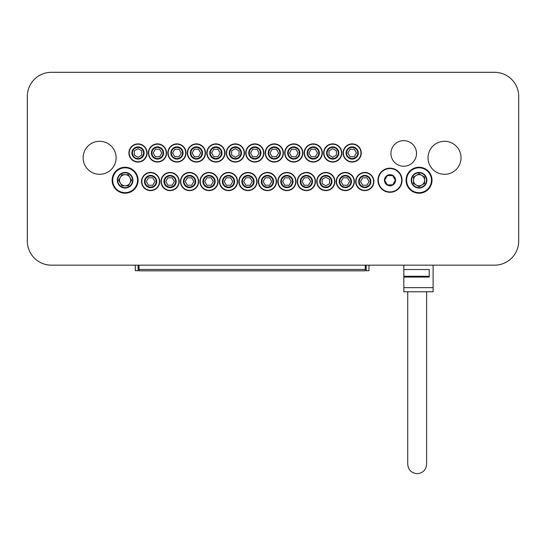 <?xml version="1.0" encoding="UTF-8"?>
<svg xmlns="http://www.w3.org/2000/svg" width="546" height="546" viewBox="0 0 546 546"><rect width="100%" height="100%" fill="white"/><g stroke="black" fill="none" stroke-linecap="round" stroke-linejoin="round"><path stroke-width="0.82" d="M365.254 270.823L139.025 270.823L365.254 270.823L365.254 265.165M139.025 270.823L139.025 265.165M366.182 265.165L366.182 270.727L368.959 270.727L368.959 265.165M138.097 265.165L138.097 270.727L135.312 270.727L135.312 265.165M27.3 96.424A24.106 24.106 0 0 1 51.406 72.311L494.594 72.311A24.106 24.106 0 0 1 518.7 96.424L518.7 241.059A24.106 24.106 0 0 1 494.594 265.165L51.406 265.165A24.106 24.106 0 0 1 27.3 241.059L27.3 96.424L27.3 241.059M51.406 265.165L494.594 265.165M518.7 241.059L518.7 96.424M494.594 72.311L51.406 72.311M407.719 291.776L407.719 464.23C408.292 469.963 411.445 473.116 417.178 473.689C422.911 473.116 426.057 469.963 426.631 464.23L426.631 291.776M403.822 276.269L403.822 269.553L429.231 269.553L429.231 276.269L403.822 276.269L403.822 277.075L429.231 277.075L429.231 269.553M403.822 269.553L403.822 265.165M433.121 265.165L433.121 291.776L403.822 291.776L403.822 277.075M403.733 166.237A12.797 12.797 0 0 1 392.649 147.045A12.797 12.797 0 0 1 414.81 147.045A12.797 12.797 0 0 1 403.733 166.237M428.023 157.801A16.503 16.503 0 0 1 452.777 143.509A16.503 16.503 0 0 1 452.777 172.092A16.503 16.503 0 0 1 428.023 157.801M116.121 157.801A16.503 16.503 0 0 1 91.366 172.092A16.503 16.503 0 0 1 91.366 143.509A16.503 16.503 0 0 1 116.121 157.801M395.359 180.235L392.683 184.876L387.332 184.876L384.657 180.235L387.332 175.6L392.683 175.6L395.359 180.235M383.981 190.677A12.053 12.053 0 0 0 402.061 180.235A12.053 12.053 0 0 0 383.981 169.799A12.053 12.053 0 0 0 383.981 190.677M384.166 190.356A11.684 11.684 0 0 0 401.692 180.235A11.684 11.684 0 0 0 384.166 170.12A11.684 11.684 0 0 0 384.166 190.356M387.23 185.053A5.562 5.562 0 0 0 395.57 180.235A5.562 5.562 0 0 0 387.23 175.416A5.562 5.562 0 0 0 387.23 185.053M416.25 175.416L419.028 173.812L421.812 175.416L424.59 177.027L424.59 180.235A5.562 5.562 0 0 0 416.25 175.416A5.562 5.562 0 0 0 416.25 185.053A5.562 5.562 0 0 0 424.59 180.235L424.59 183.449L419.028 186.657L413.465 183.449L413.465 177.027L416.25 175.416M415.322 186.657A7.419 7.419 0 0 1 415.322 173.812A7.419 7.419 0 0 1 426.446 180.235A7.419 7.419 0 0 1 415.322 186.657M415.124 186.998A7.808 7.808 0 0 1 415.124 173.471A7.808 7.808 0 0 1 426.842 180.235A7.808 7.808 0 0 1 415.124 186.998M412.633 191.318A12.797 12.797 0 0 1 412.633 169.158A12.797 12.797 0 0 1 431.825 180.235A12.797 12.797 0 0 1 412.633 191.318M412.817 190.998A12.421 12.421 0 0 1 412.817 169.478A12.421 12.421 0 0 1 431.456 180.235A12.421 12.421 0 0 1 412.817 190.998M412.537 191.475A12.981 12.981 0 0 1 412.537 168.994A12.981 12.981 0 0 1 432.009 180.235A12.981 12.981 0 0 1 412.537 191.475M120.297 183.019L118.694 180.235L121.901 174.672L125.116 174.672A5.562 5.562 0 0 0 120.297 183.019A5.562 5.562 0 0 0 129.934 183.019A5.562 5.562 0 0 0 125.116 174.672L128.33 174.672L131.538 180.235L129.934 183.019L128.33 185.797L121.901 185.797L120.297 183.019M131.538 183.947A7.419 7.419 0 0 1 118.694 183.947A7.419 7.419 0 0 1 125.116 172.823A7.419 7.419 0 0 1 131.538 183.947M131.879 184.145A7.808 7.808 0 0 1 118.352 184.145A7.808 7.808 0 0 1 125.116 172.427A7.808 7.808 0 0 1 131.879 184.145M136.2 186.636A12.797 12.797 0 0 1 114.039 186.636A12.797 12.797 0 0 1 125.116 167.445A12.797 12.797 0 0 1 136.2 186.636M135.879 186.445A12.421 12.421 0 0 1 114.36 186.445A12.421 12.421 0 0 1 125.116 167.813A12.421 12.421 0 0 1 135.879 186.445M136.357 186.725A12.981 12.981 0 0 1 113.875 186.725A12.981 12.981 0 0 1 125.116 167.253A12.981 12.981 0 0 1 136.357 186.725M329.559 179.395L329.559 183.674L325.846 185.817L322.14 183.674L322.14 179.395L325.846 177.252L329.559 179.395M325.846 187.653A6.122 6.122 0 0 1 320.55 178.474A6.122 6.122 0 0 1 331.149 178.474A6.122 6.122 0 0 1 325.846 187.653M325.846 187.101A5.562 5.562 0 0 1 321.034 178.754A5.562 5.562 0 0 1 330.664 178.754A5.562 5.562 0 0 1 325.846 187.101A5.562 5.562 0 0 1 321.034 178.754A5.562 5.562 0 0 1 330.664 178.754A5.562 5.562 0 0 1 325.846 187.101M325.846 190.622A9.084 9.084 0 0 1 317.977 176.993A9.084 9.084 0 0 1 333.715 176.993A9.084 9.084 0 0 1 325.846 190.622M276.44 149.27L278.583 152.976L276.44 156.688L272.154 156.688L270.017 152.976L272.154 149.27L276.44 149.27M277.354 158.279A6.122 6.122 0 0 1 268.182 152.976A6.122 6.122 0 0 1 277.354 147.679A6.122 6.122 0 0 1 277.354 158.279M277.081 157.794A5.562 5.562 0 0 1 268.734 152.976A5.562 5.562 0 0 1 277.081 148.157A5.562 5.562 0 0 1 277.081 157.794A5.562 5.562 0 0 1 268.734 152.976A5.562 5.562 0 0 1 277.081 148.157A5.562 5.562 0 0 1 277.081 157.794M278.842 160.845A9.084 9.084 0 0 1 265.213 152.976A9.084 9.084 0 0 1 278.842 145.106A9.084 9.084 0 0 1 278.842 160.845M269.581 177.825L271.717 181.531L269.581 185.244L265.295 185.244L263.152 181.531L265.295 177.825L269.581 177.825M270.495 186.834A6.122 6.122 0 0 1 261.316 181.531A6.122 6.122 0 0 1 270.495 176.235A6.122 6.122 0 0 1 270.495 186.834M270.215 186.35A5.562 5.562 0 0 1 261.875 181.531A5.562 5.562 0 0 1 270.215 176.72A5.562 5.562 0 0 1 270.215 186.35A5.562 5.562 0 0 1 261.875 181.531A5.562 5.562 0 0 1 270.215 176.72A5.562 5.562 0 0 1 270.215 186.35M271.983 189.401A9.084 9.084 0 0 1 258.354 181.531A9.084 9.084 0 0 1 271.983 173.669A9.084 9.084 0 0 1 271.983 189.401M191.694 177.825L193.837 181.531L191.694 185.244L187.415 185.244L185.271 181.531L187.415 177.825L191.694 177.825M192.615 186.834A6.122 6.122 0 0 1 183.436 181.531A6.122 6.122 0 0 1 192.615 176.235A6.122 6.122 0 0 1 192.615 186.834M192.335 186.35A5.562 5.562 0 0 1 183.988 181.531A5.562 5.562 0 0 1 192.335 176.72A5.562 5.562 0 0 1 192.335 186.35A5.562 5.562 0 0 1 183.988 181.531A5.562 5.562 0 0 1 192.335 176.72A5.562 5.562 0 0 1 192.335 186.35M194.096 189.401A9.084 9.084 0 0 1 180.467 181.531A9.084 9.084 0 0 1 194.096 173.669A9.084 9.084 0 0 1 194.096 189.401M289.046 177.825L291.189 181.531L289.046 185.244L284.766 185.244L282.623 181.531L284.766 177.825L289.046 177.825M289.967 186.834A6.122 6.122 0 0 1 280.787 181.531A6.122 6.122 0 0 1 289.967 176.235A6.122 6.122 0 0 1 289.967 186.834M289.687 186.35A5.562 5.562 0 0 1 281.347 181.531A5.562 5.562 0 0 1 289.687 176.72A5.562 5.562 0 0 1 289.687 186.35A5.562 5.562 0 0 1 281.347 181.531A5.562 5.562 0 0 1 289.687 176.72A5.562 5.562 0 0 1 289.687 186.35M291.448 189.401A9.084 9.084 0 0 1 277.818 181.531A9.084 9.084 0 0 1 291.448 173.669A9.084 9.084 0 0 1 291.448 189.401M239.066 150.839L239.066 155.119L235.36 157.262L231.647 155.119L231.647 150.839L235.36 148.696L239.066 150.839M235.36 159.098A6.122 6.122 0 0 1 230.057 149.918A6.122 6.122 0 0 1 240.656 149.918A6.122 6.122 0 0 1 235.36 159.098M235.36 158.538A5.562 5.562 0 0 1 230.542 150.198A5.562 5.562 0 0 1 240.172 150.198A5.562 5.562 0 0 1 235.36 158.538A5.562 5.562 0 0 1 230.542 150.198A5.562 5.562 0 0 1 240.172 150.198A5.562 5.562 0 0 1 235.36 158.538M235.36 162.066A9.084 9.084 0 0 1 227.491 148.437A9.084 9.084 0 0 1 243.223 148.437A9.084 9.084 0 0 1 235.36 162.066M250.109 177.825L252.252 181.531L250.109 185.244L245.823 185.244L243.687 181.531L245.823 177.825L250.109 177.825M251.024 186.834A6.122 6.122 0 0 1 241.844 181.531A6.122 6.122 0 0 1 251.024 176.235A6.122 6.122 0 0 1 251.024 186.834M250.75 186.35A5.562 5.562 0 0 1 242.404 181.531A5.562 5.562 0 0 1 250.75 176.72A5.562 5.562 0 0 1 250.75 186.35A5.562 5.562 0 0 1 242.404 181.531A5.562 5.562 0 0 1 250.75 176.72A5.562 5.562 0 0 1 250.75 186.35M252.511 189.401A9.084 9.084 0 0 1 238.882 181.531A9.084 9.084 0 0 1 252.511 173.669A9.084 9.084 0 0 1 252.511 189.401M211.165 177.825L213.309 181.531L211.165 185.244L206.886 185.244L204.743 181.531L206.886 177.825L211.165 177.825M212.087 186.834A6.122 6.122 0 0 1 202.907 181.531A6.122 6.122 0 0 1 212.087 176.235A6.122 6.122 0 0 1 212.087 186.834M211.807 186.35A5.562 5.562 0 0 1 203.46 181.531A5.562 5.562 0 0 1 211.807 176.72A5.562 5.562 0 0 1 211.807 186.35A5.562 5.562 0 0 1 203.46 181.531A5.562 5.562 0 0 1 211.807 176.72A5.562 5.562 0 0 1 211.807 186.35M213.568 189.401A9.084 9.084 0 0 1 199.938 181.531A9.084 9.084 0 0 1 213.568 173.669A9.084 9.084 0 0 1 213.568 189.401M152.757 177.825L154.893 181.531L152.757 185.244L148.471 185.244L146.328 181.531L148.471 177.825L152.757 177.825M153.672 186.834A6.122 6.122 0 0 1 144.492 181.531A6.122 6.122 0 0 1 153.672 176.235A6.122 6.122 0 0 1 153.672 186.834M153.392 186.35A5.562 5.562 0 0 1 145.052 181.531A5.562 5.562 0 0 1 153.392 176.72A5.562 5.562 0 0 1 153.392 186.35A5.562 5.562 0 0 1 145.052 181.531A5.562 5.562 0 0 1 153.392 176.72A5.562 5.562 0 0 1 153.392 186.35M155.16 189.401A9.084 9.084 0 0 1 141.53 181.531A9.084 9.084 0 0 1 155.16 173.669A9.084 9.084 0 0 1 155.16 189.401M141.714 150.839L141.714 155.119L138.001 157.262L134.296 155.119L134.296 150.839L138.001 148.696L141.714 150.839M138.001 159.098A6.122 6.122 0 0 1 132.705 149.918A6.122 6.122 0 0 1 143.305 149.918A6.122 6.122 0 0 1 138.001 159.098M138.001 158.538A5.562 5.562 0 0 1 133.183 150.198A5.562 5.562 0 0 1 142.82 150.198A5.562 5.562 0 0 1 138.001 158.538A5.562 5.562 0 0 1 133.183 150.198A5.562 5.562 0 0 1 142.82 150.198A5.562 5.562 0 0 1 138.001 158.538M138.001 162.066A9.084 9.084 0 0 1 130.132 148.437A9.084 9.084 0 0 1 145.871 148.437A9.084 9.084 0 0 1 138.001 162.066M159.616 149.27L161.759 152.976L159.616 156.688L155.33 156.688L153.194 152.976L155.33 149.27L159.616 149.27M160.538 158.279A6.122 6.122 0 0 1 151.358 152.976A6.122 6.122 0 0 1 160.538 147.679A6.122 6.122 0 0 1 160.538 158.279M160.258 157.794A5.562 5.562 0 0 1 151.911 152.976A5.562 5.562 0 0 1 160.258 148.157A5.562 5.562 0 0 1 160.258 157.794A5.562 5.562 0 0 1 151.911 152.976A5.562 5.562 0 0 1 160.258 148.157A5.562 5.562 0 0 1 160.258 157.794M162.019 160.845A9.084 9.084 0 0 1 148.389 152.976A9.084 9.084 0 0 1 162.019 145.106A9.084 9.084 0 0 1 162.019 160.845M218.025 149.27L220.168 152.976L218.025 156.688L213.745 156.688L211.602 152.976L213.745 149.27L218.025 149.27M218.946 158.279A6.122 6.122 0 0 1 209.766 152.976A6.122 6.122 0 0 1 218.946 147.679A6.122 6.122 0 0 1 218.946 158.279M218.666 157.794A5.562 5.562 0 0 1 210.326 152.976A5.562 5.562 0 0 1 218.666 148.157A5.562 5.562 0 0 1 218.666 157.794A5.562 5.562 0 0 1 210.326 152.976A5.562 5.562 0 0 1 218.666 148.157A5.562 5.562 0 0 1 218.666 157.794M220.427 160.845A9.084 9.084 0 0 1 206.797 152.976A9.084 9.084 0 0 1 220.427 145.106A9.084 9.084 0 0 1 220.427 160.845M256.968 149.27L259.111 152.976L256.968 156.688L252.689 156.688L250.546 152.976L252.689 149.27L256.968 149.27M257.889 158.279A6.122 6.122 0 0 1 248.71 152.976A6.122 6.122 0 0 1 257.889 147.679A6.122 6.122 0 0 1 257.889 158.279M257.61 157.794A5.562 5.562 0 0 1 249.263 152.976A5.562 5.562 0 0 1 257.61 148.157A5.562 5.562 0 0 1 257.61 157.794A5.562 5.562 0 0 1 249.263 152.976A5.562 5.562 0 0 1 257.61 148.157A5.562 5.562 0 0 1 257.61 157.794M259.37 160.845A9.084 9.084 0 0 1 245.741 152.976A9.084 9.084 0 0 1 259.37 145.106A9.084 9.084 0 0 1 259.37 160.845M354.32 149.27L356.463 152.976L354.32 156.688L350.041 156.688L347.898 152.976L350.041 149.27L354.32 149.27M355.241 158.279A6.122 6.122 0 0 1 346.062 152.976A6.122 6.122 0 0 1 355.241 147.679A6.122 6.122 0 0 1 355.241 158.279M354.961 157.794A5.562 5.562 0 0 1 346.614 152.976A5.562 5.562 0 0 1 354.961 148.157A5.562 5.562 0 0 1 354.961 157.794A5.562 5.562 0 0 1 346.614 152.976A5.562 5.562 0 0 1 354.961 148.157A5.562 5.562 0 0 1 354.961 157.794M356.722 160.845A9.084 9.084 0 0 1 343.093 152.976A9.084 9.084 0 0 1 356.722 145.106A9.084 9.084 0 0 1 356.722 160.845M336.418 150.839L336.418 155.119L332.712 157.262L328.999 155.119L328.999 150.839L332.712 148.696L336.418 150.839M332.712 159.098A6.122 6.122 0 0 1 327.409 149.918A6.122 6.122 0 0 1 338.008 149.918A6.122 6.122 0 0 1 332.712 159.098M332.712 158.538A5.562 5.562 0 0 1 327.893 150.198A5.562 5.562 0 0 1 337.53 150.198A5.562 5.562 0 0 1 332.712 158.538A5.562 5.562 0 0 1 327.893 150.198A5.562 5.562 0 0 1 337.53 150.198A5.562 5.562 0 0 1 332.712 158.538M332.712 162.066A9.084 9.084 0 0 1 324.843 148.437A9.084 9.084 0 0 1 340.581 148.437A9.084 9.084 0 0 1 332.712 162.066M315.383 149.27L317.519 152.976L315.383 156.688L311.097 156.688L308.954 152.976L311.097 149.27L315.383 149.27M316.298 158.279A6.122 6.122 0 0 1 307.118 152.976A6.122 6.122 0 0 1 316.298 147.679A6.122 6.122 0 0 1 316.298 158.279M316.018 157.794A5.562 5.562 0 0 1 307.678 152.976A5.562 5.562 0 0 1 316.018 148.157A5.562 5.562 0 0 1 316.018 157.794A5.562 5.562 0 0 1 307.678 152.976A5.562 5.562 0 0 1 316.018 148.157A5.562 5.562 0 0 1 316.018 157.794M317.786 160.845A9.084 9.084 0 0 1 304.156 152.976A9.084 9.084 0 0 1 317.786 145.106A9.084 9.084 0 0 1 317.786 160.845M366.932 177.825L369.076 181.531L366.932 185.244L362.646 185.244L360.51 181.531L362.646 177.825L366.932 177.825M367.847 186.834A6.122 6.122 0 0 1 358.667 181.531A6.122 6.122 0 0 1 367.847 176.235A6.122 6.122 0 0 1 367.847 186.834M367.574 186.35A5.562 5.562 0 0 1 359.227 181.531A5.562 5.562 0 0 1 367.574 176.72A5.562 5.562 0 0 1 367.574 186.35A5.562 5.562 0 0 1 359.227 181.531A5.562 5.562 0 0 1 367.574 176.72A5.562 5.562 0 0 1 367.574 186.35M369.335 189.401A9.084 9.084 0 0 1 355.705 181.531A9.084 9.084 0 0 1 369.335 173.669A9.084 9.084 0 0 1 369.335 189.401M347.461 177.825L349.604 181.531L347.461 185.244L343.175 185.244L341.038 181.531L343.175 177.825L347.461 177.825M348.382 186.834A6.122 6.122 0 0 1 339.202 181.531A6.122 6.122 0 0 1 348.382 176.235A6.122 6.122 0 0 1 348.382 186.834M348.102 186.35A5.562 5.562 0 0 1 339.755 181.531A5.562 5.562 0 0 1 348.102 176.72A5.562 5.562 0 0 1 348.102 186.35A5.562 5.562 0 0 1 339.755 181.531A5.562 5.562 0 0 1 348.102 176.72A5.562 5.562 0 0 1 348.102 186.35M349.863 189.401A9.084 9.084 0 0 1 336.234 181.531A9.084 9.084 0 0 1 349.863 173.669A9.084 9.084 0 0 1 349.863 189.401M295.912 149.27L298.048 152.976L295.912 156.688L291.625 156.688L289.489 152.976L291.625 149.27L295.912 149.27M296.826 158.279A6.122 6.122 0 0 1 287.646 152.976A6.122 6.122 0 0 1 296.826 147.679A6.122 6.122 0 0 1 296.826 158.279M296.553 157.794A5.562 5.562 0 0 1 288.206 152.976A5.562 5.562 0 0 1 296.553 148.157A5.562 5.562 0 0 1 296.553 157.794A5.562 5.562 0 0 1 288.206 152.976A5.562 5.562 0 0 1 296.553 148.157A5.562 5.562 0 0 1 296.553 157.794M298.314 160.845A9.084 9.084 0 0 1 284.684 152.976A9.084 9.084 0 0 1 298.314 145.106A9.084 9.084 0 0 1 298.314 160.845M308.517 177.825L310.66 181.531L308.517 185.244L304.238 185.244L302.095 181.531L304.238 177.825L308.517 177.825M309.439 186.834A6.122 6.122 0 0 1 300.259 181.531A6.122 6.122 0 0 1 309.439 176.235A6.122 6.122 0 0 1 309.439 186.834M309.159 186.35A5.562 5.562 0 0 1 300.812 181.531A5.562 5.562 0 0 1 309.159 176.72A5.562 5.562 0 0 1 309.159 186.35A5.562 5.562 0 0 1 300.812 181.531A5.562 5.562 0 0 1 309.159 176.72A5.562 5.562 0 0 1 309.159 186.35M310.92 189.401A9.084 9.084 0 0 1 297.29 181.531A9.084 9.084 0 0 1 310.92 173.669A9.084 9.084 0 0 1 310.92 189.401M230.637 177.825L232.78 181.531L230.637 185.244L226.358 185.244L224.215 181.531L226.358 177.825L230.637 177.825M231.559 186.834A6.122 6.122 0 0 1 222.379 181.531A6.122 6.122 0 0 1 231.559 176.235A6.122 6.122 0 0 1 231.559 186.834M231.279 186.35A5.562 5.562 0 0 1 222.932 181.531A5.562 5.562 0 0 1 231.279 176.72A5.562 5.562 0 0 1 231.279 186.35A5.562 5.562 0 0 1 222.932 181.531A5.562 5.562 0 0 1 231.279 176.72A5.562 5.562 0 0 1 231.279 186.35M233.04 189.401A9.084 9.084 0 0 1 219.41 181.531A9.084 9.084 0 0 1 233.04 173.669A9.084 9.084 0 0 1 233.04 189.401M198.56 149.27L200.696 152.976L198.56 156.688L194.274 156.688L192.131 152.976L194.274 149.27L198.56 149.27M199.474 158.279A6.122 6.122 0 0 1 190.295 152.976A6.122 6.122 0 0 1 199.474 147.679A6.122 6.122 0 0 1 199.474 158.279M199.194 157.794A5.562 5.562 0 0 1 190.854 152.976A5.562 5.562 0 0 1 199.194 148.157A5.562 5.562 0 0 1 199.194 157.794A5.562 5.562 0 0 1 190.854 152.976A5.562 5.562 0 0 1 199.194 148.157A5.562 5.562 0 0 1 199.194 157.794M200.962 160.845A9.084 9.084 0 0 1 187.333 152.976A9.084 9.084 0 0 1 200.962 145.106A9.084 9.084 0 0 1 200.962 160.845M179.088 149.27L181.224 152.976L179.088 156.688L174.802 156.688L172.666 152.976L174.802 149.27L179.088 149.27M180.003 158.279A6.122 6.122 0 0 1 170.823 152.976A6.122 6.122 0 0 1 180.003 147.679A6.122 6.122 0 0 1 180.003 158.279M179.73 157.794A5.562 5.562 0 0 1 171.383 152.976A5.562 5.562 0 0 1 179.73 148.157A5.562 5.562 0 0 1 179.73 157.794A5.562 5.562 0 0 1 171.383 152.976A5.562 5.562 0 0 1 179.73 148.157A5.562 5.562 0 0 1 179.73 157.794M181.49 160.845A9.084 9.084 0 0 1 167.861 152.976A9.084 9.084 0 0 1 181.49 145.106A9.084 9.084 0 0 1 181.49 160.845M172.222 177.825L174.365 181.531L172.222 185.244L167.943 185.244L165.8 181.531L167.943 177.825L172.222 177.825M173.143 186.834A6.122 6.122 0 0 1 163.964 181.531A6.122 6.122 0 0 1 173.143 176.235A6.122 6.122 0 0 1 173.143 186.834M172.864 186.35A5.562 5.562 0 0 1 164.523 181.531A5.562 5.562 0 0 1 172.864 176.72A5.562 5.562 0 0 1 172.864 186.35A5.562 5.562 0 0 1 164.523 181.531A5.562 5.562 0 0 1 172.864 176.72A5.562 5.562 0 0 1 172.864 186.35M174.624 189.401A9.084 9.084 0 0 1 160.995 181.531A9.084 9.084 0 0 1 174.624 173.669A9.084 9.084 0 0 1 174.624 189.401M139.025 269.431L365.254 269.431M433.121 287.653L403.822 287.653M325.846 190.315A8.777 8.777 0 0 1 318.243 177.143A8.777 8.777 0 0 1 333.449 177.143A8.777 8.777 0 0 1 325.846 190.315M278.685 160.579A8.777 8.777 0 0 1 265.52 152.976A8.777 8.777 0 0 1 278.685 145.373A8.777 8.777 0 0 1 278.685 160.579M271.826 189.141A8.777 8.777 0 0 1 258.654 181.531A8.777 8.777 0 0 1 271.826 173.928A8.777 8.777 0 0 1 271.826 189.141M193.946 189.141A8.777 8.777 0 0 1 180.774 181.531A8.777 8.777 0 0 1 193.946 173.928A8.777 8.777 0 0 1 193.946 189.141M291.298 189.141A8.777 8.777 0 0 1 278.126 181.531A8.777 8.777 0 0 1 291.298 173.928A8.777 8.777 0 0 1 291.298 189.141M235.36 161.759A8.777 8.777 0 0 1 227.75 148.587A8.777 8.777 0 0 1 242.963 148.587A8.777 8.777 0 0 1 235.36 161.759M252.354 189.141A8.777 8.777 0 0 1 239.189 181.531A8.777 8.777 0 0 1 252.354 173.928A8.777 8.777 0 0 1 252.354 189.141M213.418 189.141A8.777 8.777 0 0 1 200.245 181.531A8.777 8.777 0 0 1 213.418 173.928A8.777 8.777 0 0 1 213.418 189.141M155.003 189.141A8.777 8.777 0 0 1 141.837 181.531A8.777 8.777 0 0 1 155.003 173.928A8.777 8.777 0 0 1 155.003 189.141M138.001 161.759A8.777 8.777 0 0 1 130.398 148.587A8.777 8.777 0 0 1 145.605 148.587A8.777 8.777 0 0 1 138.001 161.759M161.862 160.579A8.777 8.777 0 0 1 148.696 152.976A8.777 8.777 0 0 1 161.862 145.373A8.777 8.777 0 0 1 161.862 160.579M220.277 160.579A8.777 8.777 0 0 1 207.105 152.976A8.777 8.777 0 0 1 220.277 145.373A8.777 8.777 0 0 1 220.277 160.579M259.22 160.579A8.777 8.777 0 0 1 246.048 152.976A8.777 8.777 0 0 1 259.22 145.373A8.777 8.777 0 0 1 259.22 160.579M356.572 160.579A8.777 8.777 0 0 1 343.4 152.976A8.777 8.777 0 0 1 356.572 145.373A8.777 8.777 0 0 1 356.572 160.579M332.712 161.759A8.777 8.777 0 0 1 325.109 148.587A8.777 8.777 0 0 1 340.315 148.587A8.777 8.777 0 0 1 332.712 161.759M317.629 160.579A8.777 8.777 0 0 1 304.456 152.976A8.777 8.777 0 0 1 317.629 145.373A8.777 8.777 0 0 1 317.629 160.579M369.178 189.141A8.777 8.777 0 0 1 356.012 181.531A8.777 8.777 0 0 1 369.178 173.928A8.777 8.777 0 0 1 369.178 189.141M349.706 189.141A8.777 8.777 0 0 1 336.541 181.531A8.777 8.777 0 0 1 349.706 173.928A8.777 8.777 0 0 1 349.706 189.141M298.157 160.579A8.777 8.777 0 0 1 284.992 152.976A8.777 8.777 0 0 1 298.157 145.373A8.777 8.777 0 0 1 298.157 160.579M310.77 189.141A8.777 8.777 0 0 1 297.597 181.531A8.777 8.777 0 0 1 310.77 173.928A8.777 8.777 0 0 1 310.77 189.141M232.883 189.141A8.777 8.777 0 0 1 219.717 181.531A8.777 8.777 0 0 1 232.883 173.928A8.777 8.777 0 0 1 232.883 189.141M200.805 160.579A8.777 8.777 0 0 1 187.633 152.976A8.777 8.777 0 0 1 200.805 145.373A8.777 8.777 0 0 1 200.805 160.579M181.333 160.579A8.777 8.777 0 0 1 168.168 152.976A8.777 8.777 0 0 1 181.333 145.373A8.777 8.777 0 0 1 181.333 160.579M174.474 189.141A8.777 8.777 0 0 1 161.302 181.531A8.777 8.777 0 0 1 174.474 173.928A8.777 8.777 0 0 1 174.474 189.141M366.182 265.813L365.254 265.813M138.097 265.813L139.025 265.813"/></g></svg>
